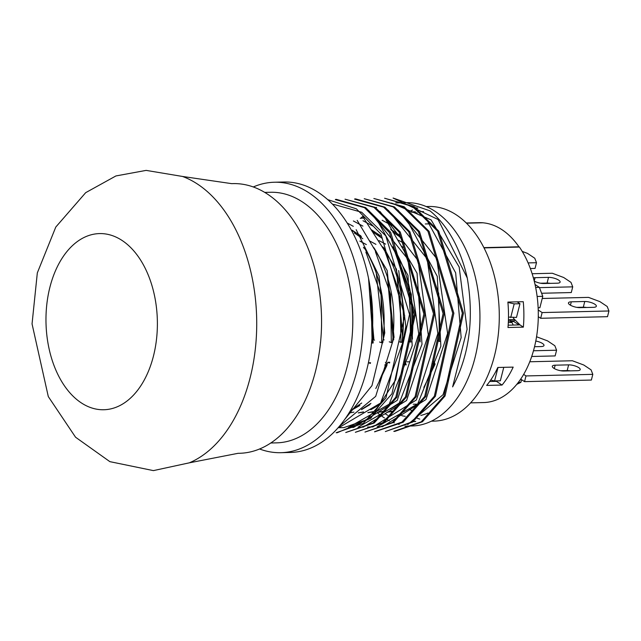 <?xml version="1.0" encoding="UTF-8"?>
<svg xmlns="http://www.w3.org/2000/svg" width="641" height="641" viewBox="0 0 641 641"><rect width="100%" height="100%" fill="white"/><g stroke="black" fill="none" stroke-linecap="round" stroke-linejoin="round"><path stroke-width="0.96" d="M264.765 192.396L270.574 192.26A125.34 79.22 88.6 0 1 352.75 315.676A125.34 79.22 88.6 0 1 276.527 442.859L270.718 442.995M253.315 186.956A135.267 85.493 88.6 0 1 274.388 182.236L284.003 182.004A135.267 85.493 88.6 0 1 372.685 315.204A135.267 85.493 88.6 0 1 290.429 452.458L280.814 452.69A135.267 85.493 88.6 0 1 259.541 448.972M393.093 198.037L429.983 210.857A116.646 73.723 88.6 0 1 467.265 278.01C474.212 318.906 469.324 355.194 452.618 386.892L467.097 329.258L459.172 267.033L431.081 219.879L391.619 203.061M394.96 431.329L422.435 421.778L445.062 395.97L463.475 313.088L438.74 231.129L413.589 206.402L384.6 198.237L412.459 206.474L437.611 231.137L462.353 313.161L443.917 396.05L421.217 421.826L393.83 431.353M385.345 431.569L412.692 422.066L435.423 396.242L453.868 313.249L429.117 231.385L404.102 206.722L373.863 198.494L402.852 206.698L427.98 231.345L452.73 313.201L434.35 396.202L411.674 422.01L385.345 431.585M374.608 431.842L403.197 422.219L425.824 396.434L444.245 313.505L419.494 231.569L394.359 206.899L364.248 198.718M364.985 432.066L393.47 422.499L416.217 396.667L434.622 313.721L409.879 231.802L384.832 207.139L355.771 198.958M355.37 432.298L383.951 422.675L406.586 396.875L425.023 313.97L400.272 232.042L375.153 207.331L345.026 199.175L373.927 207.331L399.127 232.018L423.877 313.906L405.497 396.899L382.717 422.756L355.37 432.274M345.763 432.523L374.248 422.996L397.003 397.083L415.4 314.17L390.641 232.242L365.618 207.588L336.541 199.423M327.783 199.655L356.364 208.83L380.978 234.077L404.711 315.877L385.938 397.917L363.335 423.324L336.148 432.739L337.27 432.723L370.883 418.212L395.729 379.768L405.849 326.357L398.71 270.558M335.403 199.599L364.465 207.66L389.448 232.571L414.286 314.346L395.842 397.196L373.102 422.996L345.755 432.491M354.641 199.127L383.622 207.147L408.742 231.794L433.5 313.721L415.096 396.699L392.404 422.491L364.985 432.042M364.248 198.742L393.189 206.899L418.405 231.625L443.107 313.561L424.703 396.491L401.947 422.09L374.608 431.689M393.093 198.053L438.14 219.526L467.265 278.01M376.563 207.364A111.686 70.59 -91.4 0 0 375.105 208.069M362.566 216.578A111.686 70.59 -91.4 0 0 360.683 218.285M274.388 182.236A135.267 85.493 88.6 0 1 363.07 315.428A135.267 85.493 88.6 0 1 280.814 452.69M407.74 424.566L443.019 394.72L461.159 337.623L455.671 272.858L428.028 222.187M377.204 426.802L417.732 403.862L440.864 346.188L437.266 276.359L407.86 221.682M379.985 211.482L418.076 260.526L428.276 334.906L406.578 400.497L363.279 427.138L357.974 427.267L399.047 403.638L422.01 344.257L417.051 273.218L385.778 219.486M353.664 427.371L348.351 427.499L389.191 404.175L412.211 345.675L407.948 275.31L377.629 221.025M344.049 427.603L338.752 427.723L380.61 403.045L403.181 341.445L396.459 269.172L362.87 216.81M339.137 426.529L375.69 396.362L394.047 337.254L387.204 270.534L357.189 220.376M344.241 420.031L371.964 385.634L384.776 332.911L379.095 275.999L356.172 229.67M333.929 204.423L361.7 212.267L385.826 235.912L409.543 314.402L391.955 393.766L370.194 418.485L344.041 427.563M368.783 210.56L407.78 259.036L418.765 333.945L397.244 400.337L353.664 427.355M388.31 210.288L427.098 258.804L437.843 333.528L416.418 399.936L372.894 426.914L367.597 427.042M397.893 210.048L436.705 258.555L447.618 333.376L425.985 399.543L382.517 426.674L377.204 426.81M382.212 416.458A111.686 70.59 -91.4 0 0 383.15 417.091A111.686 70.59 -91.4 0 0 384.456 417.94M387.14 419.535A111.686 70.59 -91.4 0 0 389.408 420.728M392.725 422.259A111.686 70.59 -91.4 0 0 394.303 422.884M398.566 424.286A111.686 70.59 -91.4 0 0 399.191 424.454M404.896 426.153L411.963 425.985A111.686 70.59 -91.4 0 0 479.885 312.656A111.686 70.59 -91.4 0 0 406.658 202.676L395.673 202.941M377.269 412.668A111.686 70.59 -91.4 0 0 379.52 414.487M417.483 208.109A107.343 67.842 -91.4 0 0 412.427 207.259M385.337 413.854A107.343 67.842 -91.4 0 0 387.829 415.344M415.376 421.562L411.867 421.642A107.343 67.842 -91.4 0 0 415.745 421.377M426.249 206.554L428.877 206.49A107.343 67.842 88.6 0 1 456.568 215.039A107.343 67.842 88.6 0 1 498.305 334.45A107.343 67.842 88.6 0 1 433.973 421.121L431.353 421.177M419.783 419.094A107.343 67.842 88.6 0 1 417.075 418.164M409.976 211.242A107.343 67.842 88.6 0 1 412.516 210.08M415.761 208.846A107.343 67.842 88.6 0 1 417.732 208.229M411.77 410.609A102.376 64.709 88.6 0 1 409.054 409.038M427.884 413.028A102.376 64.709 88.6 0 1 420.808 415.448M405.28 416.321A102.376 64.709 88.6 0 1 401.819 415.713M391.491 412.075A102.376 64.709 88.6 0 1 390.834 411.754M411.378 212.123A102.376 64.709 88.6 0 1 417.243 213.052M535.035 284.492L539.369 287.376L535.66 287.464M507.912 302.448L514.202 303.874L519.963 303.73L516.478 317.431L508.489 317.071M519.963 303.73L517.143 301.847M539.369 287.376L542.775 296.326L537.134 296.463M508.433 319.683L514.691 319.53M542.775 296.326L539.874 307.744L538.136 307.784M510.589 320.917L510.741 320.3M542.23 298.482L588.542 297.384L599.912 301.639L607.195 306.494L608.95 310.981L542.134 312.568L540.675 318.281L538.288 316.686M538.224 309.964L542.134 312.568M576.788 307.36L583.31 307.207L584.76 301.494L571.299 301.815A7.444 2.34 14.3 0 0 568.455 302.897A7.444 2.34 14.3 0 0 572.197 306.045A7.444 2.34 14.3 0 0 580.049 307.648L593.502 307.327A7.444 2.34 14.3 0 0 596.346 306.246A7.444 2.34 14.3 0 0 592.613 303.097A7.444 2.34 14.3 0 0 584.76 301.494M586.563 307.488A7.444 2.34 14.3 0 0 583.31 307.207M608.95 310.981L607.5 316.686L540.675 318.281M532.142 273.731L552.318 273.25L563.687 277.505L570.979 282.361L572.725 286.848L539.466 287.641M572.725 286.848L571.275 292.552L541.613 293.257M540.571 283.226L547.085 283.074L548.536 277.361L535.075 277.681A7.444 2.34 14.3 0 0 533.392 277.898M550.339 283.354A7.444 2.34 14.3 0 0 547.085 283.074M534.225 281.07A7.444 2.34 14.3 0 0 543.824 283.514L557.285 283.194A7.444 2.34 14.3 0 0 560.13 282.112A7.444 2.34 14.3 0 0 556.388 278.963A7.444 2.34 14.3 0 0 548.536 277.361M530.363 268.531L535.051 268.419L536.509 262.714L528.112 262.914M522.223 251.408L527.463 253.371L534.754 258.227L536.509 262.714M514.202 303.874L510.709 317.567M521.558 379.656L520.869 382.373L516.758 384.352M520.869 382.373L518.281 382.429M503.778 367.325L500.341 380.802L494.572 380.938L490.702 380.065M529.754 361.764L572.405 360.755L583.775 365.009L591.066 369.865L592.813 374.352L525.997 375.938L524.546 381.643L520.692 379.079M523.649 374.376L525.997 375.938M560.659 370.73L567.173 370.578L568.623 364.865L555.162 365.186A7.444 2.34 14.3 0 0 552.326 366.259A7.444 2.34 14.3 0 0 556.059 369.416A7.444 2.34 14.3 0 0 563.912 371.011L577.373 370.69A7.444 2.34 14.3 0 0 580.217 369.617A7.444 2.34 14.3 0 0 576.475 366.46A7.444 2.34 14.3 0 0 568.623 364.865M570.426 370.859A7.444 2.34 14.3 0 0 567.173 370.578M592.813 374.352L591.363 380.057L524.546 381.643M531.693 356.484L555.138 355.923L556.596 350.218L533.464 350.763M534.53 346.717L541.148 346.557A7.444 2.34 14.3 0 0 543.993 345.483A7.444 2.34 14.3 0 0 535.78 341.036M536.549 336.757L547.55 340.876L554.842 345.731L556.596 350.218M498.009 367.469L494.572 380.938M510.573 321.574L513.77 321.502L519.058 324.907M508.393 320.965L513.938 320.837L515.308 320.155M513.77 321.502L513.938 320.837M508.313 322.599L512.015 322.511L509.819 321.093L508.385 321.125M512.015 322.511L513.209 325.051M484.035 247.899L519.418 247.057A89.972 56.865 88.6 0 1 536.661 336.068A89.972 56.865 88.6 0 1 483.554 402.564L470.558 402.869M466.279 222.98L479.276 222.675A89.972 56.865 88.6 0 1 482.977 222.78L466.496 223.196L482.977 222.78M513.217 317.511A2.484 1.57 -91.4 0 0 513.834 318.665L519.971 324.891L523.36 327.142L507.976 327.511A89.972 56.865 -91.4 0 0 507.88 302.071L523.264 301.703A89.972 56.865 88.6 0 1 523.36 327.142M508.161 325.171L519.971 324.891M502.039 385.057L486.655 385.417A89.972 56.865 -91.4 0 0 497.801 367.469L513.185 367.109A89.972 56.865 -91.4 0 1 502.039 385.057L496.471 381.339L489.684 381.507M496.583 380.89L496.471 381.339M423.845 387.404L435.055 364.224L434.366 362.293L433.364 361.628M351.54 410.208L359.857 405.489M375.786 388.542L386.98 365.37L385.89 365.394L379.424 380.57M361.748 403.021L352.494 409.158M361.42 409.695L369.993 404.583M370.931 403.357L361.917 409.15M353.928 412.123L348.92 413.052M358.247 412.932L363.231 412.187M370.77 409.743L379.071 405.04M404.631 361.901L405.144 361.893L406.21 364.913L403.942 364.505M380.554 403.117L371.54 408.91M363.535 411.891L358.335 412.844M367.854 412.7L372.886 411.947M373.222 411.61L367.942 412.612M377.477 412.467L382.549 411.674M390.225 409.054L398.774 403.982M399.792 402.66L390.77 408.461M382.789 411.434L377.557 412.395M385.401 362.357L385.914 362.349L386.98 365.37M370.37 363.439L368.551 362.758L368.11 364.016M385.89 365.394L384.712 364.961M389.592 362.974L387.781 362.301L386.827 364.937M372.485 412.331L372.068 412.115M435.055 364.224L432.787 363.816M433.957 364.248L427.243 379.993M392.388 411.21L387.172 412.163M382.108 412.107L381.643 411.867M387.084 412.243L392.084 411.498M371.107 293.899L372.084 343.023L373.174 342.999L368.559 278.37M365.883 252.121L381.05 294.892L381.699 342.799L382.789 342.767C387.124 307.047 381.034 275.542 364.505 248.259L363.952 248.267M375.41 251.745L390.625 294.451L391.314 342.566L392.404 342.542C396.915 306.775 390.818 275.269 374.12 248.027L373.551 248.043M385.057 251.584L400.112 294.347L400.921 342.342L402.019 342.31C406.514 306.446 400.417 274.941 383.735 247.803L383.174 247.811M411.634 342.086C415.921 306.262 409.831 274.757 393.35 247.57L392.805 247.586M394.712 251.416L409.879 294.147L410.536 342.11L408.461 341.349M401.923 246.392L402.965 247.346L402.428 247.354M404.383 251.296L419.398 294.067L420.151 341.885M423.621 250.847L438.74 293.578L439.381 341.421L440.471 341.397M354.305 232.923L362.774 238.724M347.206 223.004L353.295 226.337M353.391 220.977L362.934 226.121M373.599 232.507L381.996 238.26M362.99 220.736L372.557 225.896M392.805 232.034L401.234 237.811M382.148 220.24L391.731 225.408M371.54 342.823L372.084 343.023M368.519 278.162L373.935 339.938L374.568 340.171M379.576 342.014L381.699 342.799M376.195 272.505L383.55 339.706L384.183 339.938M389.231 341.797L391.314 342.566M366.332 244.582L359.873 241.104M387.404 276.68L393.165 339.482L393.806 339.714M398.846 341.573L400.921 342.342M360.835 235.84L356.797 233.3L361.396 236.649M375.938 244.349L369.488 240.872M397.075 276.632L402.78 339.249L403.405 339.482M385.553 244.125L379.135 240.663M380.065 235.383L376.027 232.843L380.61 236.176M396.675 254.886L411.322 294.307L412.395 339.025M404.783 243.668L398.39 240.223M437.186 340.619L439.381 341.421M399.295 234.927L395.249 232.387L399.84 235.712M360.25 218.341L364.304 217.964M363.423 247.274L364.505 248.259M373.014 247.025L374.12 248.027M382.645 246.809L383.735 247.803M392.292 246.609L393.35 247.57M352.814 230.992L356.797 233.3L352.197 230.215M372.092 230.56L376.027 232.843L371.5 229.815M391.282 230.071L395.249 232.387L390.673 229.318M368.551 362.758L370.562 362.71M387.781 362.301L389.776 362.253M407.003 361.845L409.022 361.796M189.327 462.826L238.14 453.299A134.874 85.245 -91.4 0 0 317.255 279.107A134.874 85.245 -91.4 0 0 231.73 183.655L182.525 176.459L146.124 170.386L115.917 175.946L85.694 192.661L55.783 227.058L37.322 272.898L32.05 323.897L48.299 396.587L75.558 437.218L109.867 461.648L153.391 470.614L189.327 462.826A147.598 93.29 -91.4 0 0 252.017 277.128A147.598 93.29 -91.4 0 0 182.525 176.459M482.945 222.804A89.972 56.865 88.6 0 1 518.946 246.793L483.899 247.626M534.225 281.046L535.075 277.681M570.442 305.196L571.299 301.815M554.305 368.567L555.162 365.186M154.569 295.942A88.105 55.687 -91.4 0 0 60.102 261.52A88.105 55.687 -91.4 0 0 90.325 407.468A88.105 55.687 -91.4 0 0 154.569 295.942M393.83 431.385L394.96 431.353M335.403 199.407L336.541 199.375M354.641 198.95L355.763 198.918M333.929 204.407L332.775 204.431M411.602 206.907L414.711 206.827M411.009 211.883L415.336 211.778M420.616 211.658L423.549 211.586M429.614 223.853L425.295 223.957M391.146 224.767L390.609 224.783M417.523 404.134L413.213 404.231"/></g></svg>
